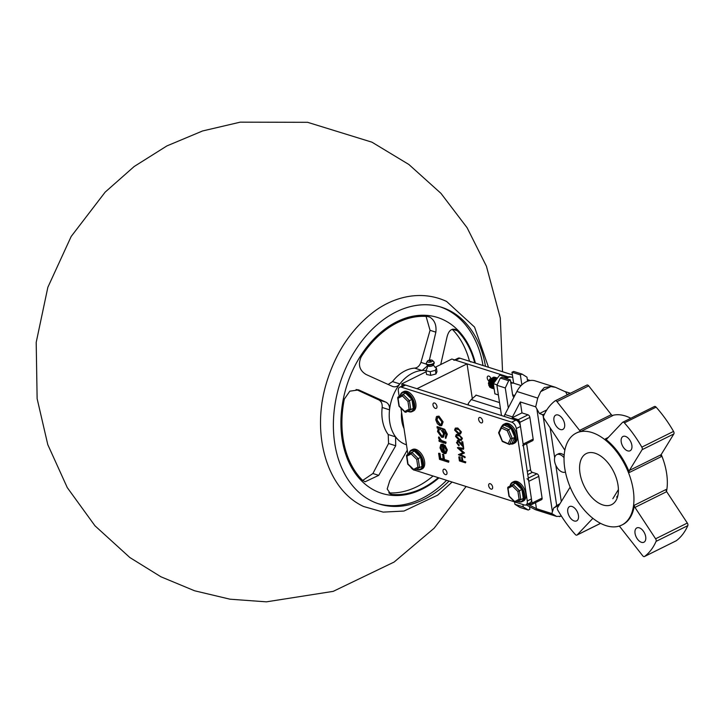 <?xml version="1.0" encoding="UTF-8"?>
<svg xmlns="http://www.w3.org/2000/svg" width="724" height="724" viewBox="0 0 724 724"><rect width="100%" height="100%" fill="white"/><g stroke="black" fill="none" stroke-linecap="round" stroke-linejoin="round"><path stroke-width="1.09" d="M468.437 405.042L468.211 403.53L471.234 399.567L476.211 395.186M475.94 395.096L499.524 402.589M617.898 495.451L616.649 497.071M618.414 489.569L612.839 498.682M515.877 502.293L524.248 504.945A5.702 3.285 -116.4 0 0 525.995 504.881L530.167 502.809A5.702 3.285 -116.4 0 0 531.443 498.908L520.484 426.49A5.702 3.285 -116.4 0 0 515.904 420.11L405.558 385.087A5.702 3.285 -116.4 0 0 403.811 385.15L399.63 387.222A5.702 3.285 -116.4 0 0 398.363 391.123L399.168 396.435M445.396 474.6A2.968 1.71 -116.4 0 0 446.31 474.573A2.968 1.71 -116.4 0 0 446.808 471.849A2.968 1.71 -116.4 0 0 444.581 469.224A2.968 1.71 -116.4 0 0 443.676 469.261A2.968 1.71 -116.4 0 0 443.178 471.985A2.968 1.71 -116.4 0 0 445.396 474.6M481.044 422.879A2.968 1.71 -116.4 0 0 481.958 422.843A2.968 1.71 -116.4 0 0 482.446 420.119A2.968 1.71 -116.4 0 0 480.229 417.504A2.968 1.71 -116.4 0 0 479.315 417.531A2.968 1.71 -116.4 0 0 478.826 420.255A2.968 1.71 -116.4 0 0 481.044 422.879M491.062 489.098A2.968 1.71 -116.4 0 0 491.967 489.062A2.968 1.71 -116.4 0 0 492.465 486.338A2.968 1.71 -116.4 0 0 490.248 483.713A2.968 1.71 -116.4 0 0 489.334 483.75A2.968 1.71 -116.4 0 0 488.836 486.474A2.968 1.71 -116.4 0 0 491.062 489.098M435.386 408.39A2.968 1.71 -116.4 0 0 436.291 408.354A2.968 1.71 -116.4 0 0 436.789 405.63A2.968 1.71 -116.4 0 0 434.572 403.006A2.968 1.71 -116.4 0 0 433.658 403.042A2.968 1.71 -116.4 0 0 433.169 405.766A2.968 1.71 -116.4 0 0 435.386 408.39M460.536 433.884L461.414 431.92L457.785 428.047L455.505 428.074M461.496 440.246L462.383 438.282L458.754 434.409L456.473 434.436M462.147 444.654L458.337 440.445L456.482 442.581L458.926 445.921L459.233 444.97L457.116 442.817L458.075 441.414L463.604 447.369L462.754 441.749L461.713 441.758L462.292 445.604L460.355 443.016L457.297 440.599M457.532 442.608L458.5 441.206M458.337 440.445L457.505 440.464M463.351 452.591L458.473 454.735L465.143 457.559L465.034 456.808L460.102 454.835L464.455 453.016L459.604 448.473M465.034 456.808L460.518 454.627M464.437 452.853L459.188 448.681L463.441 449.278L463.749 448.328L457.83 447.495L457.423 447.803L462.935 452.799L458.455 454.636M465.496 462.853L465.804 461.912L462.835 460.971L462.337 457.677L461.713 457.478L461.794 460.971L459.921 460.383L459.423 457.088L458.799 456.889L459.414 460.926L465.496 462.853L465.387 462.111L462.419 461.17L461.921 457.885L461.297 457.686M462.211 460.772L460.337 460.174L459.84 456.88L458.799 456.889M441.74 425.549L443.097 421.884L438.952 416.11L436.771 416.599M438.952 416.11L436.355 416.807L437.169 416.246M443.432 437.16L444.744 433.522L442.925 429.486M445.894 438.165L447.305 434.192L444.753 429.323L437.359 426.662L437.106 427.984L438.273 428.355L437.531 431.54L441.676 437.314L443.224 437.278L444.328 433.73L442.5 429.694L446.084 434.246L445.314 437.251L445.477 438.364L446.093 438.083M445.803 443.468L446.056 442.147L441.495 440.509L439.006 436.889L438.509 437.993L439.948 440.554L438.961 440.237L439.133 441.35L445.803 443.468L445.64 442.355L441.07 440.717L438.59 437.088M440.364 440.346L438.961 440.237M445.541 452.328L444.581 452.292L443.35 444.174L441.188 444.427M443.35 444.174L441.378 444.292M446.02 453.396L447.332 449.885L444.862 445.106L444.446 445.314L444.21 446.183L446.12 449.966L445.341 452.464L444.165 452.5L442.934 444.382M448.645 462.256L448.898 460.935L444.446 459.523L443.703 454.591L442.762 454.292L443.088 459.432L440.283 458.536L439.531 453.604L438.599 453.305L439.513 459.36L448.645 462.256L448.473 461.143L444.029 459.731L443.278 454.79L442.346 454.5M443.513 459.224L440.699 458.328L439.957 453.396L438.599 453.305M525.995 504.881A5.702 3.285 -116.4 0 0 527.271 500.981L516.312 428.554A5.702 3.285 -116.4 0 0 511.723 422.173L401.386 387.159A5.702 3.285 -116.4 0 0 399.63 387.222M407.929 454.382L400.933 408.11M410.544 466.88A5.702 3.285 -116.4 0 0 413.449 469.749M514.71 501.922L414.662 470.166M440.762 444.636L440.002 447.866L441.785 451.812L444.174 453.559L445.821 453.514L446.916 450.084L444.446 445.314M443.323 452.12L441.794 450.609L440.816 448.075L442.283 445.233L443.323 452.12M441.549 445.405L442.283 445.233M443.74 451.912L441.794 450.609M442.21 450.4L441.233 447.866L441.785 445.314M447.305 434.192L446.889 434.4L444.337 429.531L436.943 426.87M445.477 438.364L446.889 434.4M440.409 429.033L443.504 433.414L442.708 436.192L441.54 436.21L438.346 431.712L439.169 429.042L440.409 429.033M442.907 436.065L441.957 436.002L438.762 431.504L439.387 428.961M436.355 416.807L435.776 419.902L437.405 423.712L439.957 425.703L441.531 425.667L442.681 422.092L438.536 416.318M438.717 417.431L441.866 421.839L441.043 424.545L439.794 424.59L436.599 420.164L437.513 417.449L438.717 417.431M441.242 424.418L440.21 424.382L437.015 419.965L437.721 417.368M463.749 448.328L457.414 447.704M463.441 449.278L463.333 448.536M464.727 457.767L464.618 457.016M462.754 441.749L461.713 441.758M463.188 447.577L462.337 441.957M459.233 444.97L457.116 442.817M458.926 445.921L458.808 445.179M457.523 441.432L458.075 441.414M462.383 438.282L458.328 434.617L456.247 434.527L455.559 436.463L459.179 440.246L461.306 440.373L461.957 438.491M456.183 436.635L456.708 435.269L460.021 436.165L461.333 438.273L460.817 439.649L459.07 439.504L456.183 436.635L456.935 435.187M461.007 439.513L459.487 439.296L456.6 436.427M461.414 431.92L457.369 428.255L455.287 428.165L454.6 430.092L458.22 433.875L460.346 434.002L460.998 432.128M455.215 430.264L455.74 428.907L459.052 429.794L460.373 431.902L459.849 433.278L458.102 433.133L455.215 430.264L455.966 428.825M460.048 433.151L458.518 432.925L455.64 430.056M512.384 374.851L459.812 358.163A5.702 3.285 -116.4 0 0 458.066 358.235L454.654 359.928M570.394 393.268A5.702 3.285 -116.4 0 0 570.159 393.186L564.783 391.485M530.212 380.507L527.353 379.602M490.555 381.43A2.968 1.71 -116.4 0 0 491.243 379.657A2.968 1.71 -116.4 0 0 491.044 378.688A2.968 1.71 -116.4 0 0 488.827 376.091A2.968 1.71 -116.4 0 0 487.913 376.127A2.968 1.71 -116.4 0 0 487.279 378.281A2.968 1.71 -116.4 0 0 488.818 380.996A2.968 1.71 -116.4 0 0 489.524 381.43A2.968 1.71 -116.4 0 0 489.641 381.467A2.968 1.71 -116.4 0 0 490.329 381.512M506.673 376.435L455.64 360.235A5.702 3.285 -116.4 0 0 453.894 360.299M402.073 386.01L401.757 383.874L416.97 388.707L467.052 363.864L472.274 398.354M401.757 383.874L426.119 371.783M435.142 367.312L451.839 359.032L467.052 363.864M469.478 361.231A91.224 65.133 107.6 0 0 452.228 329.284M388.716 492.899A91.224 65.133 107.6 0 0 433.052 476.003M362.697 480.446L372.905 473.514L388.571 443.504L388.218 434.536A38.462 27.467 -72.4 0 1 382.163 407.476C382.453 403.829 381.34 401.313 378.815 399.919L356.127 389.467M388.182 384.444L392.489 381.584A38.462 27.467 -72.4 0 1 414.707 368.127C417.495 367.792 419.567 365.882 420.934 362.398L430.047 330.307L426.083 316.415M440.708 364.552L446.916 337.474C448.437 330.886 451.342 328.234 455.613 329.538L457.251 330.732A91.224 65.133 -72.4 0 1 474.709 362.896M454.889 329.248L455.613 329.538M406.472 444.762A38.462 27.467 -72.4 0 1 403.648 443.658A38.462 27.467 -72.4 0 1 395.585 436.871L395.702 445.767L378.715 475.36L365.086 481.786L362.452 480.211A91.224 65.133 -72.4 0 1 344.316 399.123L349.828 391.168L358.688 389.919L385.955 402.182C388.607 403.594 389.802 406.146 389.53 409.82A38.462 27.467 -72.4 0 1 399.865 383.919C397.603 386.625 395.069 387.431 392.272 386.335L366.009 374.444C359.43 370.426 357.819 364.561 361.176 356.869A91.224 65.133 -72.4 0 1 427.757 316.542L429.812 317.121C434.617 320.189 436.635 325.194 435.857 332.153L429.386 360.136M428.997 316.804L429.812 317.121M392.851 386.562L392.272 386.335M427.73 365.62L422.083 370.471A38.462 27.467 -72.4 0 1 426.011 370.588M438.282 477.668A91.224 65.133 -72.4 0 1 391.946 494.401L390.761 494.166L387.195 488.999L389.774 480.682L407.286 450.147M392.489 381.584L399.865 383.919A38.462 27.467 -72.4 0 1 422.083 370.471L414.707 368.127M388.218 434.536L395.585 436.871A38.462 27.467 -72.4 0 1 389.53 409.82L382.163 407.476M440.21 306.858A103.197 73.685 -72.4 0 1 445.912 309.202A103.197 73.685 -72.4 0 1 483.017 365.529M446.59 480.302A103.197 73.685 -72.4 0 1 377.774 503.551M449.052 481.08A103.197 73.685 -72.4 0 1 379.005 503.958A103.197 73.685 -72.4 0 1 372.073 501.207A103.197 73.685 -72.4 0 1 341.665 378.362A103.197 73.685 -72.4 0 1 441.441 307.229A103.197 73.685 -72.4 0 1 448.373 309.981A103.197 73.685 -72.4 0 1 485.478 366.308M510.076 486.003A10.833 6.245 63.6 0 1 512.492 482.238A10.833 6.245 63.6 0 1 524.538 494.239A10.833 6.245 63.6 0 1 522.122 501.651A10.833 6.245 63.6 0 1 517.76 501.352M522.122 501.651L523.38 501.026A10.833 6.245 -116.4 0 0 525.787 493.623A10.833 6.245 -116.4 0 0 513.75 481.623L512.492 482.238M510.158 485.958A10.263 5.919 63.6 0 1 517.135 483.614A10.263 5.919 63.6 0 1 523.742 494.329A10.263 5.919 63.6 0 1 517.859 501.307M514.728 501.578L515.741 502.356L514.728 501.578L519.09 499.261L517.913 491.496L512.384 486.039L508.022 488.356L508.004 487.107L512.999 484.456L507.986 487.116L508.022 488.356L509.198 496.121L514.728 501.578M523.28 498.447L521.923 489.487L519.416 490.727L520.773 499.687L515.741 502.356L523.28 498.447L520.773 499.687L519.09 499.261M521.923 489.487L515.533 483.189L513.035 484.437L519.416 490.727L517.913 491.496M512.384 486.039L513.017 484.446M422.065 466.319L414.535 470.229L422.065 466.319L420.716 457.36L414.327 451.07L406.779 454.989L407.983 464.003L414.535 470.229L413.522 469.451L417.875 467.143L416.707 459.378L411.169 453.921L406.807 456.238L406.798 454.98L411.784 452.328M420.716 457.36L418.21 458.6L419.567 467.568L417.875 467.143M411.169 453.921L411.82 452.31L418.21 458.6L416.707 459.378M510.601 438.536L512.33 438.536L514.827 437.296L512.004 443.26L509.506 444.509L508.148 443.712L510.601 438.536L507.234 430.699L501.433 428.029L501.75 426.409L508.447 429.486L512.33 438.536L509.506 444.509L502.356 441.504M498.628 432.644L501.397 426.78L504.248 425.16L510.954 428.246L507.234 430.699M498.926 432.373L502.347 441.043L508.148 443.712M502.8 441.423L502.347 441.043L502.8 441.423M514.827 437.296L510.954 428.246M404.752 411.513L405.775 412.291L404.752 411.513L409.114 409.196L407.938 401.431L402.408 395.983L398.046 398.291L398.028 397.042L403.024 394.39L398.01 397.051L398.046 398.291L399.223 406.064L404.752 411.513M413.304 408.381L411.947 399.422L409.449 400.662L410.798 409.621L405.775 412.291L413.304 408.381L410.798 409.621L409.114 409.196M411.947 399.422L405.567 393.132L403.06 394.372L409.449 400.662L407.938 401.431M402.408 395.983L403.042 394.381M501.832 426.364A10.833 6.245 63.6 0 1 503.732 424.3A10.833 6.245 63.6 0 1 515.778 436.301A10.833 6.245 63.6 0 1 513.361 443.712A10.833 6.245 63.6 0 1 510.565 443.975M513.361 443.712L514.61 443.088A10.833 6.245 -116.4 0 0 517.026 435.676A10.833 6.245 -116.4 0 0 504.981 423.685L503.732 424.3M502.239 426.164A10.263 5.919 63.6 0 1 509.397 426.4A10.263 5.919 63.6 0 1 514.981 436.391A10.263 5.919 63.6 0 1 510.972 443.776M408.861 453.885A10.833 6.245 63.6 0 1 411.286 450.12A10.833 6.245 63.6 0 1 423.332 462.12A10.833 6.245 63.6 0 1 420.916 469.523A10.833 6.245 63.6 0 1 416.553 469.233M420.916 469.523L422.164 468.908A10.833 6.245 -116.4 0 0 424.581 461.496A10.833 6.245 -116.4 0 0 412.535 449.495L411.286 450.12M408.951 453.839A10.263 5.919 63.6 0 1 415.929 451.495A10.263 5.919 63.6 0 1 422.535 462.202A10.263 5.919 63.6 0 1 416.653 469.179M400.101 395.947A10.833 6.245 63.6 0 1 402.526 392.182A10.833 6.245 63.6 0 1 414.562 404.182A10.833 6.245 63.6 0 1 412.155 411.585A10.833 6.245 63.6 0 1 407.793 411.295M412.155 411.585L413.404 410.97A10.833 6.245 -116.4 0 0 415.82 403.558A10.833 6.245 -116.4 0 0 403.775 391.557L402.526 392.182M400.182 395.901A10.263 5.919 63.6 0 1 407.159 393.548A10.263 5.919 63.6 0 1 413.766 404.264A10.263 5.919 63.6 0 1 407.884 411.241M470.853 362.018L469.84 361.24L470.853 362.018M402.942 421.422A2.851 1.548 -121.2 0 0 402.508 422.472A2.851 1.548 -121.2 0 0 403.503 425.097M403.051 422.092L402.707 423.124L403.395 424.391M488.438 383.458L489.696 387.096L491.478 388.091L489.686 387.096L488.419 383.458L489.469 379.548A5.702 4.072 107.6 0 1 489.84 378.996L488.438 383.458M493.46 387.847L492.302 388.127M493.524 388.336L492.22 384.661L493.515 388.326M496.963 377.91L495.641 377.928L492.7 380.236L491.478 384.426L492.736 388.064L493.578 388.716M493.578 388.725L492.727 388.055L491.46 384.417L492.691 380.227L495.623 377.928L496.963 377.901M490.718 384.182L491.976 387.82L493.587 388.779L491.967 387.82L490.7 384.182L491.931 379.991L494.863 377.684L496.438 377.729L494.881 377.693L491.94 379.991L490.718 384.182M496.049 377.638L494.121 377.448L491.18 379.756L489.958 383.946L491.216 387.575L493.406 388.625M492.619 388.48L491.207 387.575L489.94 383.937L491.171 379.747L494.103 377.439L496.049 377.629M491.84 388.236L490.447 387.331L489.18 383.693L490.401 379.503L493.343 377.204L494.908 377.24L493.361 377.204L490.419 379.512L489.198 383.702L490.456 387.34L492.646 388.381M510.854 383.267L513.18 383.041L521.117 385.557M512.791 382.951L510.782 382.779L512.411 382.797M512.031 382.706L510.728 382.435M510.728 382.426L512.022 382.706M496.284 378.752L494.221 380.715L492.999 384.906L494.211 380.715L496.293 378.724M496.8 378.1L493.46 380.48L492.239 384.67L493.451 380.471L496.8 378.1M495.288 377.394L496.501 378.471M491.705 387.503L490.338 387.204L488.763 385.403L489.768 379.693L488.772 383.177L489.551 385.856M489.578 385.892L491.397 387.041L493.243 386.716M495.614 379.168L494.049 378M494.03 377.991L492.773 378.064M492.736 378.082L490.528 379.937L489.533 383.421L490.311 386.1L491.406 387.041M491.415 387.05L492.157 387.286M491.098 386.381L492.166 387.286L493.388 387.195M496.085 379.005L493.868 378.227M493.496 378.317L491.288 380.172L490.293 383.657L491.071 386.344M492.881 387.521L491.858 386.616M493.442 387.72L492.935 387.539L493.424 387.557M494.257 378.562L492.049 380.417L491.053 383.901L491.831 386.58M495.017 378.806L492.809 380.661L491.813 384.145L492.601 386.824M492.619 386.86L493.433 387.63M495.777 379.041L493.569 380.896L492.573 384.381L493.361 387.069M495.46 379.874L493.424 383.539M491.714 387.503L492.791 387.277M492.8 387.277L493.343 387.023M496.058 379.041L495.723 378.408M495.714 378.399L495.062 377.647M494.646 377.358L489.84 378.996M510.655 381.937A5.991 4.272 -72.4 0 1 510.746 381.964A5.991 4.272 -72.4 0 1 511.931 382.661M506.23 378.58A10.833 7.738 -72.4 0 1 512.212 377.349L511.072 376.987A10.833 7.738 107.6 0 0 505.09 378.218M512.212 377.349A10.833 7.738 -72.4 0 1 512.791 377.566M506.936 377.204L505.225 376.824L504.628 378.073M498.365 394.924L494.899 393.829L493.361 383.666L499.687 375.068L508.203 376.833M497.116 384.86L493.361 383.666M505.225 376.824L499.687 375.068M425.974 370.788L426.526 374.444L430.753 375.358L435.975 373.937L435.423 370.281L430.201 371.702L425.974 370.788L426.952 368.453M427.341 361.213A2.688 1.068 -8.6 0 0 428.744 362.244A2.688 1.068 -8.6 0 0 431.975 361.566A2.688 1.068 -8.6 0 0 432.445 360.443A2.688 1.068 -8.6 0 0 427.902 360.688A2.688 1.068 -8.6 0 0 427.341 361.213L426.373 363.041L426.59 364.489L428.065 365.946A2.688 1.068 -8.6 0 0 432.599 365.701A2.688 1.068 -8.6 0 0 433.169 365.177L434.138 363.348A3.973 1.584 171.4 0 1 433.305 364.127A3.973 1.584 171.4 0 1 426.59 364.489A3.973 1.584 171.4 0 1 426.391 363.783M429.296 360.986L430.78 360.995L429.296 360.986M435.975 373.937L436.961 371.602L436.4 367.946L435.423 370.281M430.753 375.358L430.201 371.702M433.214 364.815L435.043 367.276L436.4 367.946M605.291 438.916A51.314 29.575 -116.4 0 1 629.4 472.464A2.281 1.312 63.6 0 1 629.364 470.464L642.125 449.676A2.281 1.312 -116.4 0 0 641.835 447.151A90.084 51.929 -116.4 0 0 624.378 422.879A2.281 1.312 -116.4 0 0 622.74 422.246A2.281 1.312 -116.4 0 0 622.522 422.409L606.766 439.034A2.281 1.312 63.6 0 1 606.549 439.197A2.281 1.312 63.6 0 1 605.843 439.224A2.281 1.312 63.6 0 1 605.291 438.916L608.278 437.432M555.326 400.761L586.793 385.141A2.281 1.312 63.6 0 1 586.92 385.068A2.281 1.312 63.6 0 1 588.693 385.874L611.309 414.671A2.281 1.312 -116.4 0 0 612.386 415.495A2.281 1.312 -116.4 0 0 612.902 415.531L581.191 431.269A51.314 29.575 -116.4 0 0 577.019 432.708L576.186 433.124A51.314 29.575 -116.4 0 0 567.616 480.265A51.314 29.575 -116.4 0 0 606.033 525.642A51.314 29.575 -116.4 0 0 621.798 525.054A51.314 29.575 -116.4 0 0 630.369 477.912A51.314 29.575 -116.4 0 0 591.951 432.527A51.314 29.575 -116.4 0 0 576.186 433.124M581.191 431.269A2.281 1.312 63.6 0 1 580.675 431.233A2.281 1.312 63.6 0 1 579.598 430.409L556.973 401.612A2.281 1.312 -116.4 0 0 555.199 400.806A2.281 1.312 -116.4 0 0 555.082 400.879A90.084 51.929 -116.4 0 0 543.579 415.974A2.281 1.312 -116.4 0 0 544.059 418.553L564.702 449.939A2.281 1.312 63.6 0 1 564.856 450.183M570.159 487.107L557.534 507.669A2.281 1.312 -116.4 0 0 557.824 510.194A90.084 51.929 -116.4 0 0 575.281 534.466A2.281 1.312 -116.4 0 0 576.214 535.126A2.281 1.312 -116.4 0 0 576.919 535.099A2.281 1.312 -116.4 0 0 577.137 534.936L592.875 518.33M619.047 526.14A2.281 1.312 63.6 0 1 620.061 526.945L642.686 555.742A2.281 1.312 -116.4 0 0 643.763 556.566A2.281 1.312 -116.4 0 0 644.46 556.539A2.281 1.312 -116.4 0 0 644.577 556.466A90.084 51.929 -116.4 0 0 656.08 541.371A2.281 1.312 -116.4 0 0 655.6 538.792L634.957 507.406A2.281 1.312 63.6 0 1 634.36 505.234L666.08 489.496A2.281 1.312 -116.4 0 0 666.668 491.668L687.32 523.054A2.281 1.312 63.6 0 1 687.8 525.642A90.084 51.929 -116.4 0 1 676.297 540.728A2.281 1.312 63.6 0 1 676.18 540.801A2.281 1.312 63.6 0 1 676.053 540.855M630.803 418.246A51.314 29.575 -116.4 0 0 625.337 415.965A51.314 29.575 -116.4 0 0 612.332 415.476M602.902 504.954A28.508 16.435 -116.4 0 0 611.662 504.628A28.508 16.435 -116.4 0 0 616.423 478.437A28.508 16.435 -116.4 0 0 595.083 453.224A28.508 16.435 -116.4 0 0 586.322 453.55A28.508 16.435 -116.4 0 0 581.562 479.741A28.508 16.435 -116.4 0 0 602.902 504.954M641.473 542.312A7.982 4.597 -116.4 0 0 643.926 542.222A7.982 4.597 -116.4 0 0 645.256 534.891A7.982 4.597 -116.4 0 0 639.283 527.832A7.982 4.597 -116.4 0 0 636.83 527.923A7.982 4.597 -116.4 0 0 635.491 535.253A7.982 4.597 -116.4 0 0 641.473 542.312M627.636 450.862A7.982 4.597 -116.4 0 0 630.088 450.771A7.982 4.597 -116.4 0 0 631.428 443.441A7.982 4.597 -116.4 0 0 625.446 436.382A7.982 4.597 -116.4 0 0 622.993 436.472A7.982 4.597 -116.4 0 0 621.663 443.803A7.982 4.597 -116.4 0 0 627.636 450.862M560.376 429.513A7.982 4.597 -116.4 0 0 562.829 429.423A7.982 4.597 -116.4 0 0 564.168 422.092A7.982 4.597 -116.4 0 0 558.186 415.033A7.982 4.597 -116.4 0 0 555.733 415.123A7.982 4.597 -116.4 0 0 554.403 422.454A7.982 4.597 -116.4 0 0 560.376 429.513M574.204 520.963A7.982 4.597 -116.4 0 0 576.657 520.873A7.982 4.597 -116.4 0 0 577.996 513.542A7.982 4.597 -116.4 0 0 572.014 506.483A7.982 4.597 -116.4 0 0 569.562 506.574A7.982 4.597 -116.4 0 0 568.231 513.904A7.982 4.597 -116.4 0 0 574.204 520.963M564.05 457.704A9.693 5.584 -116.4 0 0 559.743 454.527A9.693 5.584 -116.4 0 0 556.765 454.636A9.693 5.584 -116.4 0 0 555.145 463.541A9.693 5.584 -116.4 0 0 562.403 472.111A9.693 5.584 -116.4 0 0 565.381 472.003A9.693 5.584 -116.4 0 0 565.426 471.976M564.168 455.296A9.693 5.584 -116.4 0 0 561.417 453.695A9.693 5.584 -116.4 0 0 558.439 453.803L556.765 454.636M654.243 406.671A2.281 1.312 63.6 0 1 654.46 406.508A2.281 1.312 63.6 0 1 656.098 407.141A90.084 51.929 -116.4 0 1 673.546 431.413A2.281 1.312 63.6 0 1 673.845 433.938L661.084 454.726A2.281 1.312 -116.4 0 0 661.121 456.726L629.4 472.464M621.798 525.054L622.64 524.638A51.314 29.575 -116.4 0 0 634.36 505.234M567.154 394.879L565.743 391.928L555.489 387.313L550.883 386.562L544.267 387.557L540.683 391.621L537.733 398.1L535.688 406.834L539.452 413.567L543.968 415.096M559.978 503.687L556.068 505.931M559.715 504.121L553.724 507.922L551.833 513.56L556.684 516.456L561.444 516.167M528.04 414.825L518.248 419.685L512.158 417.757L521.959 412.897L528.04 414.825A2.281 1.312 63.6 0 1 529.878 417.377L533.163 439.106A2.281 1.312 63.6 0 1 532.656 440.663L523.334 445.296M522.638 445.64A2.281 1.312 -116.4 0 0 523.144 444.074L519.859 422.345A2.281 1.312 -116.4 0 0 519.497 421.241L504.483 416.472A2.281 1.629 -72.4 0 1 504.89 414.499L516.891 391.485A20.525 14.652 -72.4 0 1 535.19 380.878L555.489 387.313M531.678 504.556L541.579 499.641A2.281 1.312 63.6 0 0 542.086 498.076L538.801 476.356A2.281 1.312 63.6 0 0 536.964 473.804L532.393 472.356A2.281 1.312 63.6 0 1 530.565 469.804L527.28 471.424M528.411 503.678L531.081 504.528L532.013 504.031A2.281 1.312 -116.4 0 0 532.068 503.053L528.782 481.324A2.281 1.312 -116.4 0 0 526.945 478.772M518.248 419.685L519.497 421.241M512.158 417.757A2.281 1.629 -72.4 0 1 512.501 416.915L504.89 414.499M544.557 413.884L542.403 414.952M556.684 516.456L536.384 510.013A20.525 14.652 -72.4 0 1 534.71 509.316L526.086 504.836M551.833 513.56L536.439 508.673L527.606 504.085M512.501 416.915L520.303 401.947L521.959 412.897M535.688 406.834L520.303 401.947M666.523 491.424A51.314 29.575 -116.4 0 0 661.22 454.5M535.525 502.637L536.439 508.673M529.398 503.198L532.013 504.031L531.081 504.528M526.61 443.667L530.565 469.804M529.506 506.619L529.905 509.216L528.23 510.04L519.859 507.388L514.909 504.284L514.547 501.868M501.488 415.531L496.917 385.295L500.302 378.055L501.976 377.231L510.348 379.883L512.538 394.372A6.842 4.887 107.6 0 0 513.841 397.331M513.642 383.186L511.986 372.254L513.66 371.43L522.031 374.082L526.991 377.186L527.588 381.195M508.311 407.947L505.28 387.955L496.917 385.295M505.28 387.955L508.673 380.715L500.302 378.055M508.673 380.715L510.348 379.883M521.859 384.833L520.357 374.914L511.986 372.254M520.357 374.914L522.031 374.082M528.23 510.04L523.28 506.936L514.909 504.284M523.28 506.936L522.909 504.528M500.474 408.852L471.234 399.567M527.271 500.981L531.443 498.908M401.386 387.159L405.558 385.087M511.723 422.173L515.904 420.11M516.312 428.554L520.484 426.49M455.64 360.235L459.812 358.163M567.073 394.716L570.159 393.186M438.952 477.876A92.247 65.866 -72.4 0 1 375.503 490.863A92.247 65.866 -72.4 0 1 349.964 376.697A92.247 65.866 -72.4 0 1 443.703 319.927A92.247 65.866 -72.4 0 1 475.378 363.104M389.711 493.696L391.946 494.401M420.934 362.398L426.318 364.109M430.047 330.307L435.857 332.153M372.905 473.514L378.715 475.36M388.571 443.504L395.702 445.767M378.815 399.919L385.955 402.182M357.656 389.648L359.683 390.29M452.455 329.212L457.251 330.732M404.019 428.527A30.218 21.575 -72.4 0 1 401.567 412.336M501.433 428.029L498.981 433.196M434.119 362.606A3.973 1.584 171.4 0 1 434.138 363.348L433.92 361.9A3.973 1.584 -8.6 0 1 433.214 363.557A3.973 1.584 -8.6 0 1 428.445 364.561A3.973 1.584 -8.6 0 1 426.373 363.041M579.598 430.409L611.309 414.671M577.137 534.936L600.522 523.334M644.577 556.466L676.297 540.728M543 414.997L556.693 505.524M552.376 511.533L536.937 409.431M550.159 427.821L554.665 457.659M555.824 465.279L561.308 501.533M533.163 439.106L523.144 444.074M529.878 417.377L519.859 422.345M532.393 472.356L527.769 474.645M536.964 473.804L528.294 478.102M538.801 476.356L528.782 481.324M542.086 498.076L532.068 503.053M558.982 505.307L553.724 507.922M561.245 515.85L559.598 516.674M550.883 386.562L540.683 391.621M546.81 409.92L539.452 413.567M555.552 515.931L534.71 509.316M537.733 398.1L516.891 391.485M634.957 507.406L666.668 491.668M655.6 538.792L687.32 523.054M656.08 541.371L687.8 525.642M556.973 401.612L588.693 385.874M642.125 449.676L673.845 433.938M629.364 470.464L661.084 454.726M624.378 422.879L656.098 407.141M641.835 447.151L673.546 431.413M499.524 402.562L476.093 395.132M488.51 367.276L474.555 327.076L446.581 301.437C420.164 289.111 391.648 297.501 372.082 313.13C350.443 330.253 335.194 353.674 326.334 383.376C311.039 433.993 326.705 489.632 363.62 506.501L383.177 512.112L403.947 511.054L437.658 495.153L452.084 482.048M466.111 486.501L434.192 528.176L394.137 562.041L333.194 591.363L266.396 601.843L230.024 599.201L194.548 590.766L160.882 576.766L129.886 557.561L94.98 525.805L67.278 487.614L47.784 444.636L37.123 398.634L36.2 342.38L47.856 287.283L71.178 236.467L105.161 192.132L134.166 166.511L166.909 145.913L202.584 130.963L240.25 122.157L307.6 122.311L371.955 142.185L408.879 164.493L440.952 193.353L467.071 227.68L486.428 266.242L500.311 318.071L502.537 371.729M507.669 487.741L508.963 496.257L515.036 502.239M406.463 455.613L407.748 464.129L413.82 470.12M498.619 432.889L502.284 441.423M397.702 397.675L398.987 406.191L405.06 412.173M514.782 395.512L512.619 394.824M427.051 368.398L427.902 365.62M432.445 360.443L433.92 361.9M576.919 535.099L600.576 523.361M644.46 556.539L676.18 540.801M555.199 400.806L586.92 385.068M622.74 422.246L654.46 406.508"/></g></svg>
